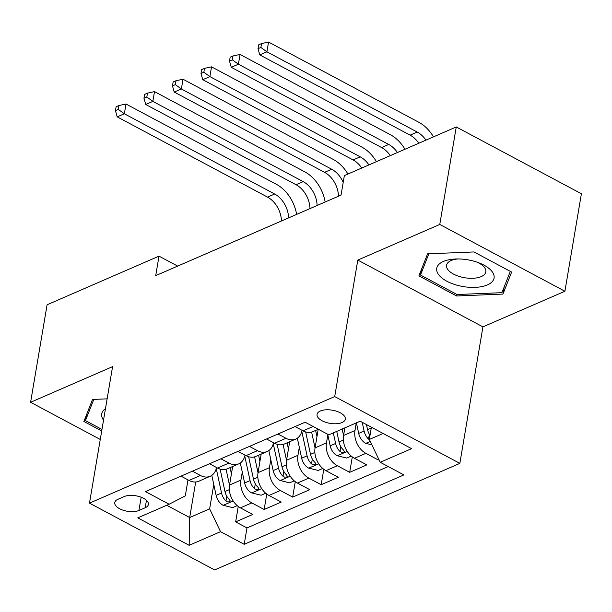 <?xml version="1.0" encoding="UTF-8"?>
<svg xmlns="http://www.w3.org/2000/svg" width="612" height="612" viewBox="0 0 612 612"><rect width="100%" height="100%" fill="white"/><g stroke="black" fill="none" stroke-linecap="round" stroke-linejoin="round"><path stroke-width="0.92" d="M320.351 411.004A14.313 6.678 -170.4 0 0 317.062 414.393A14.313 6.678 -170.4 0 0 325.798 422.318A14.313 6.678 -170.4 0 0 342.001 422.555A14.313 6.678 -170.4 0 0 345.29 419.166A14.313 6.678 -170.4 0 0 336.554 411.233A14.313 6.678 -170.4 0 0 320.351 411.004M564.907 291.251L439.776 224.451L357.798 260.077L482.929 326.877L564.907 291.251L581.4 193.752L456.261 126.959L344.349 175.598L341.052 195.09L155.708 275.637L159.005 256.137L47.093 304.776L30.6 402.275L100.261 439.462M482.929 326.877L459.849 463.376L214.628 569.94L89.49 503.141L334.71 396.576L459.849 463.376M232.659 466.505L229.523 485.041A17.893 12.86 66.5 0 0 240.409 507.861L252.756 514.447L235.651 521.883L238.252 506.484M242.283 472.074L240.929 480.083A17.893 12.86 66.5 0 0 251.815 502.903L264.162 509.49L266.763 494.091M264.162 509.49L281.268 502.062L268.928 495.468A17.893 12.86 66.5 0 1 258.035 472.648L261.171 454.112M289.683 441.719L286.546 460.255A17.893 12.86 66.5 0 0 297.44 483.075L309.787 489.669L292.674 497.105L295.282 481.698M318.202 429.326L315.065 447.862A17.893 12.86 66.5 0 0 325.951 470.682L338.298 477.276L321.193 484.712L323.794 469.305M344.862 427.857L343.577 435.476A17.893 12.86 66.5 0 0 354.47 458.296L366.81 464.883L349.704 472.319L352.305 456.919M138.924 510.477L145.197 507.753A13.862 6.472 -170.4 0 0 148.387 504.472A13.862 6.472 -170.4 0 0 139.926 496.791A13.862 6.472 -170.4 0 0 124.228 496.562L117.955 499.285A13.862 6.472 -170.4 0 0 114.773 502.574A13.862 6.472 -170.4 0 0 123.234 510.255A13.862 6.472 -170.4 0 0 138.924 510.477L141.165 497.227M195.695 481.981L189.682 517.53L209.641 508.855L220.534 531.675L244.211 544.313L403.882 474.92L380.213 462.282L411.578 448.65L360.17 421.209L328.805 434.841L305.128 422.203L145.449 491.597L169.126 504.234L185.291 495.858L187.991 479.877M220.534 531.675L189.169 545.307L137.761 517.867L169.126 504.234M356.268 422.907L354.983 430.519L343.577 435.476M327.825 434.903L326.471 442.904L315.065 447.862M299.306 447.288L297.952 455.297L286.546 460.255M270.795 459.681L269.441 467.69L258.035 472.648M235.651 521.883L246.98 527.934L388.215 466.551M354.983 430.519A17.893 12.86 -113.5 0 0 365.877 453.339L378.216 459.926L378.935 459.612M349.704 472.319L337.357 465.732A17.893 12.86 -113.5 0 1 326.471 442.904M321.193 484.712L308.846 478.117A17.893 12.86 -113.5 0 1 297.952 455.297M292.674 497.105L280.334 490.51A17.893 12.86 -113.5 0 1 269.441 467.69M192.405 471.186L200.407 475.463A17.893 12.86 66.5 0 0 210.176 476.274A17.893 12.86 66.5 0 0 216.503 467.484M180.999 476.144L189.009 480.42A17.893 12.86 66.5 0 0 198.778 481.231L210.176 476.274M209.518 463.758L217.52 468.027A17.893 12.86 66.5 0 0 227.289 468.838L238.695 463.881A17.893 12.86 -113.5 0 1 228.926 463.07L220.924 458.801M238.03 451.365L246.032 455.634A17.893 12.86 66.5 0 0 255.801 456.445L267.207 451.488A17.893 12.86 -113.5 0 1 257.438 450.677L249.436 446.408M266.541 438.972L274.543 443.241A17.893 12.86 66.5 0 0 284.312 444.052L295.718 439.095A17.893 12.86 -113.5 0 1 285.949 438.284L277.947 434.015M295.06 426.579L303.062 430.856A17.893 12.86 66.5 0 0 312.831 431.659L318.355 429.264M213.772 484.467L209.641 508.855M439.776 224.451L456.261 126.959M357.798 260.077L334.71 396.576M89.49 503.141L112.577 366.649L30.6 402.275M177.664 266.098L159.005 256.137M166.732 505.275L189.682 517.53L189.169 545.307M371.392 427.199L369.319 439.462L383.127 433.464M246.98 527.934L244.211 544.313M378.216 459.926L378.445 458.579M245.022 455.091A17.893 12.86 -113.5 0 1 238.695 463.881M273.533 442.706A17.893 12.86 -113.5 0 1 267.207 451.488M302.045 430.312A17.893 12.86 -113.5 0 1 295.718 439.095M380.213 462.282L369.319 439.462M107.131 398.848L92.55 399.445L83.875 421.461L101.699 430.978M473.948 251.945L427.589 253.842L418.914 275.859L456.598 295.978L502.957 294.081L511.632 272.065L473.948 251.945M504.158 286.99L502.957 294.081M456.858 294.441L456.598 295.978M231.42 473.833L230.074 467.622M229.508 485.125L226.073 469.266M237.196 505.634L232.621 507.623L223.005 505.252A11.85 8.522 -113.5 0 1 216.128 495.376L211.798 475.363M216.258 468.57L221.544 493.02A11.85 8.522 66.5 0 0 225.966 501.06L227.549 501.924L229.798 501.771L230.257 500.945L229.385 499.576A11.85 8.522 -113.5 0 1 224.971 491.535L220.113 469.106M281.466 220.986A22.361 16.073 66.5 0 0 267.543 197.11L117.213 116.869L124.343 113.771L118.3 109.426L118.965 105.524L116.112 106.763L115.454 110.665L118.3 109.426M288.596 217.887A22.361 16.073 66.5 0 0 274.673 194.012L124.343 113.771L125.995 104.017L276.326 184.266A33.545 24.113 -113.5 0 1 296.636 214.399M125.995 104.017L118.965 105.524M115.454 110.665L117.213 116.869M105.478 408.64A29.07 13.571 -170.4 0 0 103.527 420.176M101.959 429.433L85.451 420.628L93.812 399.399M86.384 415.097L85.451 420.628M438.36 274.291A29.07 13.571 -170.4 0 0 475.18 287.372A29.07 13.571 -170.4 0 0 492.446 272.072A29.07 13.571 -170.4 0 0 479.081 262.908A29.07 13.571 -170.4 0 0 455.871 258.983A29.07 13.571 -170.4 0 0 438.36 274.291M457.967 258.952A19.905 9.295 -170.4 0 0 446.561 265.248A19.905 9.295 -170.4 0 0 447.67 269.326A19.905 9.295 -170.4 0 0 468.815 278.223A19.905 9.295 -170.4 0 0 485.813 271.889A19.905 9.295 -170.4 0 0 484.704 267.804A19.905 9.295 -170.4 0 0 477.108 262.188M510.316 271.361L501.917 292.674L457.003 294.517L420.49 275.025L428.851 253.796M421.423 269.494L420.49 275.025M259.932 461.44L258.585 455.236M258.019 472.732L254.592 456.873M265.715 493.241L261.133 495.23L251.517 492.859A11.85 8.522 -113.5 0 1 244.639 482.983L240.309 462.97M244.769 456.177L250.063 480.627A11.85 8.522 66.5 0 0 254.477 488.667L256.061 489.531L258.31 489.378L258.777 488.56L257.904 487.183A11.85 8.522 -113.5 0 1 253.483 479.142L248.625 456.72M309.978 208.593A22.361 16.073 66.5 0 0 296.063 184.725L145.733 104.476L152.855 101.378L146.819 97.033L147.477 93.131L144.623 94.37L143.965 98.272L146.819 97.033M317.108 205.502A22.361 16.073 66.5 0 0 303.192 181.626L152.855 101.378L154.507 91.624L304.837 171.873A33.545 24.113 -113.5 0 1 325.148 202.006M154.507 91.624L147.477 93.131M143.965 98.272L145.733 104.476M288.443 449.047L287.105 442.843M286.538 460.339L283.104 444.48M294.227 480.848L289.644 482.837L280.036 480.466A11.85 8.522 -113.5 0 1 273.159 470.59L268.829 450.585M273.281 443.792L278.575 468.234A11.85 8.522 66.5 0 0 282.996 476.274L284.572 477.138L286.829 476.985L287.288 476.167L286.416 474.79A11.85 8.522 -113.5 0 1 281.994 466.749L277.144 444.327M338.497 196.207A22.361 16.073 66.5 0 0 324.574 172.332L174.244 92.083L181.374 88.985L175.33 84.64L175.988 80.738L173.142 81.977L172.477 85.879L175.33 84.64M343.194 182.422A22.361 16.073 66.5 0 0 331.704 169.233L181.374 88.985L183.019 79.231L333.349 159.48A33.545 24.113 -113.5 0 1 347.93 174.037M183.019 79.231L175.988 80.738M172.477 85.879L174.244 92.083M316.962 436.662L315.616 430.45M315.05 447.946L311.615 432.087M322.738 468.455L318.163 470.444L308.547 468.073A11.85 8.522 -113.5 0 1 301.67 458.197L297.34 438.192M301.8 431.399L307.086 455.848A11.85 8.522 66.5 0 0 311.508 463.888L313.092 464.745L315.341 464.592L315.8 463.774L314.928 462.397A11.85 8.522 -113.5 0 1 310.513 454.356L305.656 431.934M361.776 168.017A22.361 16.073 66.5 0 0 353.086 159.939L202.756 79.69L209.885 76.592L203.842 72.247L204.507 68.353L201.654 69.592L200.996 73.486L203.842 72.247M368.906 164.919A22.361 16.073 66.5 0 0 360.216 156.84L209.885 76.592L211.538 66.846L361.868 147.094A33.545 24.113 -113.5 0 1 376.441 161.645M211.538 66.846L204.507 68.353M200.996 73.486L202.756 79.69M343.562 435.553L342.154 429.043M351.257 456.07L346.675 458.059L337.059 455.68A11.85 8.522 -113.5 0 1 330.182 445.804L327.68 434.245M333.31 432.883L335.606 443.455A11.85 8.522 66.5 0 0 340.02 451.495L341.603 452.352L343.852 452.199L344.319 451.381L343.447 450.004A11.85 8.522 -113.5 0 1 339.025 441.963L336.738 431.391M390.295 155.624A22.361 16.073 66.5 0 0 381.605 147.546L231.275 67.297L238.397 64.199L232.361 59.861L233.019 55.96L230.166 57.199L229.508 61.101L232.361 59.861M397.425 152.533A22.361 16.073 66.5 0 0 388.727 144.447L238.397 64.199L240.049 54.453L390.38 134.701A33.545 24.113 -113.5 0 1 404.96 149.251M240.049 54.453L233.019 55.96M229.508 61.101L231.275 67.297M371.897 444.855L365.571 443.295A11.85 8.522 -113.5 0 1 358.701 433.418L356.413 422.846M370.023 435.323A11.85 8.522 -113.5 0 1 367.537 429.57L366.45 424.567M362.22 422.303L364.117 431.062A11.85 8.522 66.5 0 0 368.539 439.102L369.441 439.722M418.807 143.239A22.361 16.073 66.5 0 0 410.117 135.153L259.786 54.904L266.916 51.806L260.873 47.468L261.531 43.567L258.685 44.806L258.019 48.708L260.873 47.468M425.937 140.14A22.361 16.073 66.5 0 0 417.246 132.054L266.916 51.806L268.561 42.06L418.891 122.308A33.545 24.113 -113.5 0 1 433.472 136.866M268.561 42.06L261.531 43.567M258.019 48.708L259.786 54.904M240.929 480.083L229.523 485.041M251.815 502.903L240.409 507.861M365.877 453.339L354.47 458.296M337.357 465.732L325.951 470.682M308.846 478.117L297.44 483.075M280.334 490.51L268.928 495.468M200.407 475.463L189.009 480.42M228.926 463.07L217.52 468.027M257.438 450.677L246.032 455.634M285.949 438.284L274.543 443.241M313.13 426.472L303.062 430.856M146.459 500.318L145.197 507.753M223.242 505.313L233.187 500.991M224.971 491.535L229.324 489.638M216.128 495.376L221.544 493.02M267.543 197.11L274.673 194.012M226.784 496.225L225.966 501.06M251.762 492.92L261.707 488.598M253.483 479.142L257.836 477.253M244.639 482.983L250.063 480.627M296.063 184.725L303.192 181.626M255.296 483.832L254.477 488.667M280.273 480.527L290.218 476.205M281.994 466.749L286.347 464.86M273.159 470.59L278.575 468.234M324.574 172.332L331.704 169.233M283.815 471.439L282.996 476.274M308.785 468.134L318.73 463.812M310.513 454.356L314.859 452.467M301.67 458.197L307.086 455.848M353.086 159.939L360.216 156.84M312.327 459.054L311.508 463.888M337.304 455.741L347.241 451.419M339.025 441.963L343.378 440.074M330.182 445.804L335.606 443.455M381.605 147.546L388.727 144.447M340.838 446.661L340.02 451.495M365.815 443.356L370.26 441.42M367.537 429.57L371.27 427.956M358.701 433.418L364.117 431.062M410.117 135.153L417.246 132.054M369.357 434.268L368.539 439.102"/></g></svg>
